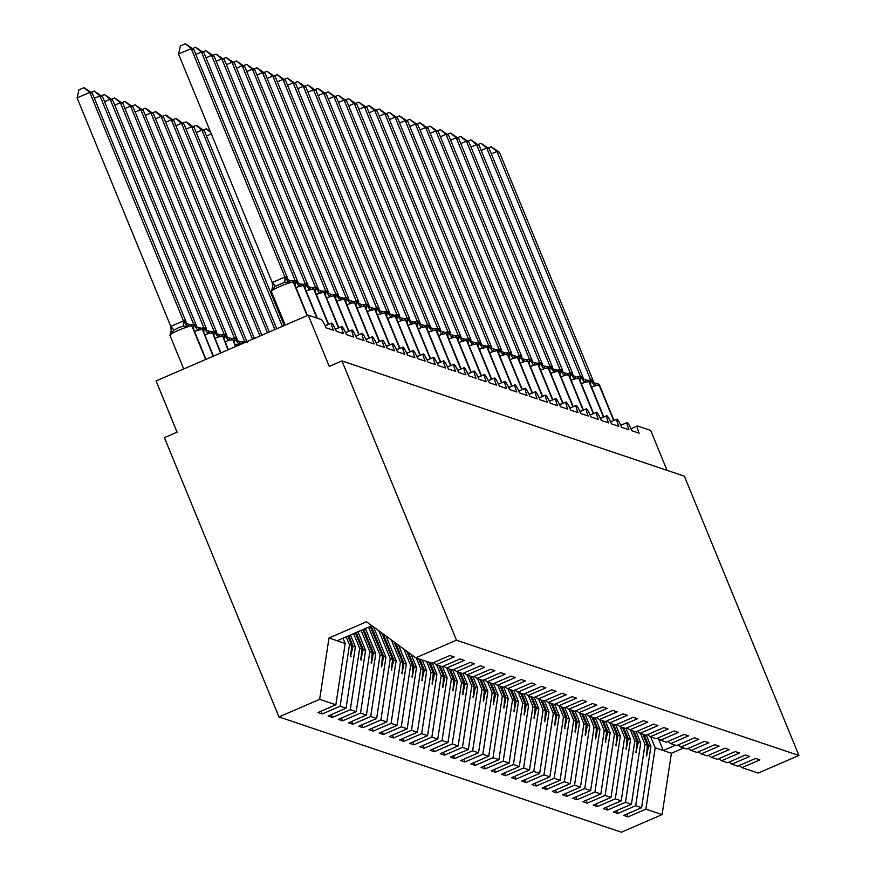 <?xml version="1.0" encoding="UTF-8"?>
<svg xmlns="http://www.w3.org/2000/svg" width="876" height="876" viewBox="0 0 876 876"><rect width="100%" height="100%" fill="white"/><g stroke="black" fill="none" stroke-linecap="round" stroke-linejoin="round"><path stroke-width="1.31" d="M343.031 638.199L345.177 643.455L335.858 704.797L319.652 699.344L278.951 716.929L164.403 437.65L177.083 432.175L156.07 380.929L308.232 315.152L329.256 366.398L341.936 360.923L456.473 640.203L415.772 657.799L431.977 663.252L449.859 655.522L454.14 656.967L436.259 664.698L442.172 666.68L460.042 658.96L464.324 660.394L446.442 668.125L443.617 666.056M278.951 716.929L621.38 832.2L662.081 814.603L645.875 809.15L628.004 816.881L626.855 814.089M308.232 315.152L321.382 319.587A8.377 1.205 -113.4 0 1 326.069 327.788L333.406 330.252A8.377 1.205 66.6 0 1 331.61 323.08A8.377 1.205 66.6 0 1 331.686 323.069A8.377 1.205 -113.4 0 1 336.253 331.216L343.589 333.679A8.377 1.205 66.6 0 1 341.804 326.507A8.377 1.205 66.6 0 1 341.87 326.496A8.377 1.205 -113.4 0 1 346.447 334.643L353.784 337.118A8.377 1.205 66.6 0 1 351.988 329.945A8.377 1.205 66.6 0 1 352.064 329.923A8.377 1.205 -113.4 0 1 356.641 338.07L363.978 340.545A8.377 1.205 66.6 0 1 362.182 333.373A8.377 1.205 66.6 0 1 362.259 333.351A8.377 1.205 -113.4 0 1 366.825 341.509L374.172 343.972A8.377 1.205 66.6 0 1 372.377 336.8A8.377 1.205 66.6 0 1 372.453 336.789A8.377 1.205 -113.4 0 1 377.019 344.936L384.356 347.411A8.377 1.205 66.6 0 1 382.56 340.227A8.377 1.205 66.6 0 1 382.637 340.216A8.377 1.205 -113.4 0 1 387.214 348.363L394.55 350.838A8.377 1.205 66.6 0 1 392.755 343.666A8.377 1.205 66.6 0 1 392.831 343.644A8.377 1.205 -113.4 0 1 397.408 351.802L404.745 354.265A8.377 1.205 66.6 0 1 402.949 347.093A8.377 1.205 66.6 0 1 403.026 347.082A8.377 1.205 -113.4 0 1 407.592 355.229L414.928 357.693A8.377 1.205 66.6 0 1 413.144 350.52A8.377 1.205 66.6 0 1 413.22 350.51A8.377 1.205 -113.4 0 1 417.786 358.656L425.123 361.131A8.377 1.205 66.6 0 1 423.327 353.959A8.377 1.205 66.6 0 1 423.404 353.937A8.377 1.205 -113.4 0 1 427.981 362.084L435.317 364.558A8.377 1.205 66.6 0 1 433.521 357.386A8.377 1.205 66.6 0 1 433.598 357.375A8.377 1.205 -113.4 0 1 438.175 365.522L445.512 367.986A8.377 1.205 66.6 0 1 443.716 360.813A8.377 1.205 66.6 0 1 443.793 360.803A8.377 1.205 -113.4 0 1 448.359 368.949L455.695 371.424A8.377 1.205 66.6 0 1 453.91 364.241A8.377 1.205 66.6 0 1 453.976 364.23A8.377 1.205 -113.4 0 1 458.553 372.377L465.89 374.851A8.377 1.205 66.6 0 1 464.094 367.679A8.377 1.205 66.6 0 1 464.17 367.657A8.377 1.205 -113.4 0 1 468.748 375.815L476.084 378.279A8.377 1.205 66.6 0 1 474.288 371.106A8.377 1.205 66.6 0 1 474.365 371.095A8.377 1.205 -113.4 0 1 478.931 379.242L486.279 381.717A8.377 1.205 66.6 0 1 484.483 374.534A8.377 1.205 66.6 0 1 484.559 374.523A8.377 1.205 -113.4 0 1 489.126 382.67L496.462 385.144A8.377 1.205 66.6 0 1 494.666 377.972A8.377 1.205 66.6 0 1 494.743 377.95A8.377 1.205 -113.4 0 1 499.32 386.108L506.656 388.572A8.377 1.205 66.6 0 1 504.861 381.399A8.377 1.205 66.6 0 1 504.937 381.389A8.377 1.205 -113.4 0 1 509.514 389.535L516.851 391.999A8.377 1.205 66.6 0 1 515.055 384.827A8.377 1.205 66.6 0 1 515.132 384.816A8.377 1.205 -113.4 0 1 519.698 392.963L527.034 395.437A8.377 1.205 66.6 0 1 525.25 388.254A8.377 1.205 66.6 0 1 525.326 388.243A8.377 1.205 -113.4 0 1 529.892 396.39L537.229 398.865A8.377 1.205 66.6 0 1 535.433 391.692A8.377 1.205 66.6 0 1 535.51 391.671A8.377 1.205 -113.4 0 1 540.087 399.828L547.423 402.292A8.377 1.205 66.6 0 1 545.628 395.12A8.377 1.205 66.6 0 1 545.704 395.109A8.377 1.205 -113.4 0 1 550.281 403.256L557.618 405.73A8.377 1.205 66.6 0 1 555.822 398.547A8.377 1.205 66.6 0 1 555.899 398.536A8.377 1.205 -113.4 0 1 560.465 406.683L567.801 409.158A8.377 1.205 66.6 0 1 566.016 401.985A8.377 1.205 66.6 0 1 566.082 401.964A8.377 1.205 -113.4 0 1 570.659 410.121L577.996 412.585A8.377 1.205 66.6 0 1 576.2 405.413A8.377 1.205 66.6 0 1 576.277 405.402A8.377 1.205 -113.4 0 1 580.854 413.549L588.19 416.012A8.377 1.205 66.6 0 1 586.394 408.84A8.377 1.205 66.6 0 1 586.471 408.829A8.377 1.205 -113.4 0 1 591.037 416.976L598.385 419.451A8.377 1.205 66.6 0 1 596.589 412.278A8.377 1.205 66.6 0 1 596.665 412.257A8.377 1.205 -113.4 0 1 601.232 420.403L608.568 422.878A8.377 1.205 66.6 0 1 606.772 415.706A8.377 1.205 66.6 0 1 606.849 415.684A8.377 1.205 -113.4 0 1 611.426 423.842L618.763 426.305A8.377 1.205 66.6 0 1 616.967 419.133A8.377 1.205 66.6 0 1 617.043 419.122A8.377 1.205 -113.4 0 1 621.621 427.269L628.957 429.744A8.377 1.205 66.6 0 1 627.161 422.56A8.377 1.205 66.6 0 1 627.238 422.55A8.377 1.205 -113.4 0 1 631.804 430.696L639.141 433.171A8.377 1.205 66.6 0 1 637.356 425.999L630.972 428.758M646.324 735.15L650.923 746.374L648.601 745.585L646.608 756.087L647.342 745.158L645.01 744.381L635.691 805.723L617.81 813.454L616.66 810.65M628.004 816.881L623.723 815.436L641.604 807.716L650.923 746.374M739.169 765.536L742.005 767.606L759.875 759.886L755.594 758.441L737.723 766.172L731.81 764.179L728.985 762.109M636.129 731.723L640.739 742.936L638.407 742.158L635.91 752.484L637.148 741.731L634.826 740.954L625.497 802.296L607.615 810.015L606.466 807.223M617.81 813.454L613.528 812.008L631.41 804.278L640.739 742.936M731.81 764.179L749.692 756.448L745.41 755.013L727.529 762.733L721.616 760.751L718.791 758.682M625.946 728.295L630.545 739.508L628.212 738.72L626.231 749.221L626.964 738.304L624.632 737.515L615.302 798.857L597.421 806.588L596.282 803.796M607.615 810.015L603.334 808.581L621.215 800.85L630.545 739.508M721.616 760.751L739.497 753.021L735.216 751.575L717.335 759.306L711.422 757.313L708.596 755.254M615.751 724.857L620.35 736.081L618.018 735.293L616.036 745.794L616.77 734.876L614.437 734.088L605.119 795.43L587.238 803.161L586.088 800.368M597.421 806.588L593.151 805.143L611.021 797.423L620.35 736.081M711.422 757.313L729.303 749.593L725.021 748.148L707.14 755.878L701.238 753.886L698.402 751.816M605.557 721.43L610.156 732.643L607.835 731.865L605.338 742.191L606.575 731.438L604.254 730.661L594.924 792.003L577.043 799.722L575.893 796.93M587.238 803.161L582.956 801.715L600.837 793.985L610.156 732.643M701.238 753.886L719.108 746.155L714.838 744.72L696.957 752.451L691.044 750.458L688.218 748.389M595.373 718.002L599.972 729.215L597.64 728.427L595.658 738.928L596.392 728.011L594.059 727.222L584.73 788.564L566.849 796.295L565.71 793.503M577.043 799.722L572.762 798.288L590.643 790.557L599.972 729.215M691.044 750.458L708.925 742.728L704.643 741.293L686.762 749.013L680.849 747.031L678.024 744.961M585.179 714.564L589.778 725.788L587.446 725L585.464 735.501L586.197 724.583L583.865 723.795L574.536 785.137L556.665 792.868L555.515 790.075M566.849 796.295L562.567 794.861L580.449 787.13L589.778 725.788M680.849 747.031L698.73 739.3L694.449 737.855L676.568 745.585L670.655 743.593L667.83 741.523M574.985 711.137L579.583 722.361L577.251 721.572L575.269 732.073L576.003 721.145L573.67 720.368L564.352 781.71L546.471 789.44L545.321 786.637M556.665 792.868L552.384 791.422L570.254 783.702L579.583 722.361M670.655 743.593L688.536 735.873L684.255 734.427L666.384 742.158L660.471 740.165L657.635 738.096M564.79 707.709L569.389 718.922L567.068 718.145L564.571 728.471L565.808 717.718L563.487 716.94L554.158 778.282L536.276 786.002L535.126 783.21M546.471 789.44L542.189 787.995L560.071 780.264L569.389 718.922M660.471 740.165L678.352 732.435L674.071 731L656.19 738.72L650.277 736.738L647.452 734.668M554.607 704.282L559.206 715.495L556.873 714.707L554.891 725.208L555.625 714.29L553.293 713.502L543.963 774.844L526.082 782.575L524.943 779.782M536.276 786.002L531.995 784.567L549.876 776.837L559.206 715.495M650.277 736.738L668.158 729.007L663.877 727.562L645.995 735.293L640.082 733.3L637.257 731.241M544.412 700.844L549.011 712.068L546.679 711.279L544.697 721.78L545.43 710.863L543.098 710.075L533.769 771.417L515.898 779.147L514.749 776.344M526.082 782.575L521.8 781.129L539.682 773.409L549.011 712.068M640.082 733.3L657.964 725.58L653.682 724.134L635.801 731.865L629.899 729.872L627.063 727.803M534.218 697.416L538.817 708.629L536.495 707.852L533.999 718.178L535.236 707.425L532.904 706.647L523.585 767.989L505.704 775.709L504.554 772.917M515.898 779.147L511.617 777.702L529.498 769.971L538.817 708.629M629.899 729.872L647.769 722.142L643.499 720.707L625.617 728.438L619.704 726.445L616.879 724.375M524.023 693.989L528.633 705.202L526.301 704.413L524.308 714.915L525.042 703.997L522.72 703.209L513.391 764.551L495.509 772.282L494.36 769.489M505.704 775.709L501.422 774.274L519.304 766.544L528.633 705.202M619.704 726.445L637.586 718.714L633.304 717.28L615.423 725L609.51 723.018L606.685 720.948M513.84 690.551L518.439 701.775L516.106 700.986L514.124 711.487L514.858 700.57L512.526 699.782L503.196 761.124L485.315 768.854L484.176 766.062M495.509 772.282L491.228 770.847L509.109 763.116L518.439 701.775M609.51 723.018L627.391 715.287L623.11 713.841L605.228 721.572L599.315 719.579L596.49 717.51M503.645 687.123L508.244 698.336L505.912 697.559L503.93 708.06L504.664 697.132L502.331 696.354L493.013 757.696L475.131 765.427L473.982 762.624M485.315 768.854L481.044 767.409L498.915 759.689L508.244 698.336M599.315 719.579L617.197 711.86L612.915 710.414L595.034 718.145L589.132 716.152L586.296 714.082M493.451 683.696L498.05 694.909L495.728 694.131L493.232 704.457L494.469 693.704L492.148 692.916L482.818 754.269L464.937 761.989L463.787 759.196M475.131 765.427L470.85 763.981L488.731 756.251L498.05 694.909M589.132 716.152L607.002 708.421L602.732 706.987L584.85 714.707L578.937 712.725L576.112 710.655M483.267 680.269L487.866 691.482L485.534 690.693L483.552 701.194L484.286 690.277L481.953 689.489L472.624 750.831L454.743 758.561L453.604 755.769M464.937 761.989L460.656 760.554L478.537 752.823L487.866 691.482M578.937 712.725L596.819 704.994L592.537 703.548L574.656 711.279L568.743 709.286L565.918 707.217M473.073 676.83L477.672 688.054L475.339 687.266L473.358 697.767L474.091 686.85L471.759 686.061L462.429 747.403L444.559 755.134L443.409 752.331M454.743 758.561L450.461 757.116L468.342 749.396L477.672 688.054M568.743 709.286L586.624 701.567L582.343 700.121L564.462 707.852L558.549 705.859L555.723 703.789M462.878 673.403L467.477 684.616L465.145 683.838L462.659 694.164L463.897 683.411L461.564 682.634L452.246 743.976L434.365 751.696L433.215 748.903M444.559 755.134L440.278 753.688L458.148 745.958L467.477 684.616M558.549 705.859L576.43 698.128L572.148 696.694L554.278 704.424L548.365 702.432L545.529 700.362M452.684 669.976L457.283 681.189L454.962 680.4L452.969 690.901L453.702 679.984L451.381 679.196L442.051 740.538L424.17 748.268L423.02 745.476M434.365 751.696L430.083 750.261L447.964 742.53L457.283 681.189M548.365 702.432L566.246 694.701L561.965 693.266L544.084 700.986L538.171 699.004L535.346 696.935M442.5 666.537L447.099 677.761L444.767 676.973L442.785 687.474L443.519 676.557L441.186 675.768L431.857 737.11L413.976 744.841L412.837 742.049M424.17 748.268L419.889 746.834L437.77 739.103L447.099 677.761M538.171 699.004L556.052 691.273L551.77 689.828L533.889 697.559L527.976 695.566L525.151 693.496M432.306 663.11L436.905 674.323L434.573 673.545L432.076 683.871L433.324 673.118L430.992 672.341L421.663 733.683L403.792 741.414L402.642 738.61M413.976 744.841L409.694 743.395L427.576 735.676L436.905 674.323M527.976 695.566L545.857 687.846L541.576 686.401L523.695 694.131L517.793 692.139L514.957 690.069M422.232 659.978L426.711 670.896L424.389 670.118L421.893 680.444L423.13 669.691L420.798 668.903L411.479 730.255L393.598 737.975L392.448 735.183M403.792 741.414L399.511 739.968L417.392 732.237L426.711 670.896M517.793 692.139L535.663 684.408L531.393 682.973L513.511 690.693L507.598 688.711L504.773 686.642M411.183 654.438L416.527 667.468L414.195 666.68L412.202 677.181L412.946 666.264L410.614 665.475L401.285 726.817L383.403 734.548L382.254 731.756M393.598 737.975L389.316 736.541L407.198 728.81L416.527 667.468M507.598 688.711L525.48 680.981L521.198 679.535L503.317 687.266L497.404 685.273L494.579 683.203M398.635 645.262L406.333 664.041L404 663.252L402.018 673.753L402.752 662.836L400.42 662.048L391.09 723.39L373.209 731.121L372.07 728.317M383.403 734.548L379.122 733.102L397.003 725.383L406.333 664.041M497.404 685.273L515.285 677.553L511.004 676.108L493.122 683.838L487.209 681.846L484.384 679.776M386.086 636.085L396.138 660.603L393.806 659.825L391.309 670.151L392.558 659.398L390.225 658.621L380.907 719.962L363.025 727.682L361.876 724.89M373.209 731.121L368.938 729.675L386.809 721.944L396.138 660.603M487.209 681.846L505.091 674.115L500.809 672.68L482.928 680.4L477.026 678.418L474.19 676.349M373.537 626.909L385.944 657.175L383.622 656.387L381.629 666.888L382.363 655.971L380.042 655.182L370.712 716.524L352.831 724.255L351.681 721.463M363.025 727.682L358.744 726.248L376.625 718.517L385.944 657.175M477.026 678.418L494.907 670.688L490.626 669.242L472.744 676.973L466.831 674.98L464.006 672.921M365.412 628.519L375.76 653.748L373.428 652.959L371.446 663.46L372.18 652.543L369.847 651.755L360.518 713.097L342.636 720.828L341.498 718.035M352.831 724.255L348.549 722.82L366.431 715.09L375.76 653.748M466.831 674.98L484.713 667.26L480.431 665.815L462.55 673.545L456.637 671.553L453.812 669.483M357.945 631.749L365.566 650.31L363.233 649.532L360.737 659.858L361.985 649.105L359.653 648.328L350.323 709.669L332.453 717.4L331.303 714.597M342.636 720.828L338.355 719.382L356.236 711.662L365.566 650.31M456.637 671.553L474.518 663.822L470.237 662.387L452.355 670.118L446.442 668.125M350.488 634.969L355.371 646.882L353.039 646.105L350.553 656.431L351.791 645.678L349.458 644.889L340.14 706.242L322.259 713.962L317.977 712.527L335.858 704.797M332.453 717.4L328.171 715.955L346.042 708.224L355.371 646.882M667.052 470.357L650.671 430.423L637.52 425.999A8.377 1.205 66.6 0 0 637.356 425.999M645.875 809.15L655.204 747.808L650.726 736.891M640.531 733.453L645.01 744.381M630.348 730.026L634.826 740.954M620.153 726.598L624.632 737.515M609.959 723.16L614.437 734.088M599.764 719.733L604.254 730.661M589.581 716.305L594.059 727.222M579.386 712.867L583.865 723.795M569.192 709.44L573.67 720.368M558.997 706.012L563.487 716.94M548.814 702.585L553.293 713.502M538.62 699.147L543.098 710.075M528.425 695.719L532.904 706.647M518.242 692.292L522.72 703.209M508.047 688.854L512.526 699.782M497.853 685.426L502.331 696.354M487.658 681.999L492.148 692.916M477.475 678.572L481.953 689.489M467.28 675.133L471.759 686.061M457.086 671.706L461.564 682.634M446.891 668.278L451.381 679.196M436.708 664.84L441.186 675.768M426.513 661.413L430.992 672.341M416.319 657.986L420.798 668.903M403.902 649.116L410.614 665.475M391.353 639.94L400.42 662.048M378.804 630.764L390.225 658.621M368.544 627.161L380.042 655.182M361.087 630.392L369.847 651.755M353.619 633.611L359.653 648.328M325.226 325.85L331.544 323.124M641.604 807.716L635.691 805.723M631.41 804.278L625.497 802.296M621.215 800.85L615.302 798.857M611.021 797.423L605.119 795.43M600.837 793.985L594.924 792.003M590.643 790.557L584.73 788.564M580.449 787.13L574.536 785.137M570.254 783.702L564.352 781.71M560.071 780.264L554.158 778.282M549.876 776.837L543.963 774.844M539.682 773.409L533.769 771.417M529.498 769.971L523.585 767.989M519.304 766.544L513.391 764.551M509.109 763.116L503.196 761.124M498.915 759.689L493.013 757.696M488.731 756.251L482.818 754.269M478.537 752.823L472.624 750.831M468.342 749.396L462.429 747.403M458.148 745.958L452.246 743.976M447.964 742.53L442.051 740.538M437.77 739.103L431.857 737.11M427.576 735.676L421.663 733.683M417.392 732.237L411.479 730.255M407.198 728.81L401.285 726.817M397.003 725.383L391.09 723.39M386.809 721.944L380.907 719.962M376.625 718.517L370.712 716.524M366.431 715.09L360.518 713.097M356.236 711.662L350.323 709.669M346.042 708.224L340.14 706.242M456.473 640.203L798.912 755.473L758.2 773.059L742.005 767.606M642.864 734.241L647.342 745.158M644.112 734.657L648.601 745.585M632.669 730.814L637.148 741.731M633.928 731.23L638.407 742.158M622.486 727.376L626.964 738.304M623.734 727.803L628.212 738.72M612.291 723.948L616.77 734.876M613.539 724.364L618.018 735.293M602.097 720.521L606.575 731.438M603.345 720.937L607.835 731.865M591.902 717.083L596.392 728.011M593.162 717.51L597.64 728.427M581.719 713.655L586.197 724.583M582.967 714.082L587.446 725M571.524 710.228L576.003 721.145M572.773 710.644L577.251 721.572M561.33 706.801L565.808 717.718M562.589 707.217L567.068 718.145M551.146 703.362L555.625 714.29M552.395 703.789L556.873 714.707M540.952 699.935L545.43 710.863M542.2 700.351L546.679 711.279M530.757 696.508L535.236 707.425M532.006 696.924L536.495 707.852M520.563 693.069L525.042 703.997M521.822 693.496L526.301 704.413M510.38 689.642L514.858 700.57M511.628 690.069L516.106 700.986M500.185 686.215L504.664 697.132M501.433 686.631L505.912 697.559M489.991 682.776L494.469 693.704M491.239 683.203L495.728 694.131M479.796 679.349L484.286 690.277M481.055 679.776L485.534 690.693M469.613 675.922L474.091 686.85M470.861 676.338L475.339 687.266M459.418 672.494L463.897 683.411M460.666 672.91L465.145 683.838M449.224 669.056L453.702 679.984M450.483 669.483L454.962 680.4M439.04 665.629L443.519 676.557M440.289 666.056L444.767 676.973M428.846 662.201L433.324 673.118M430.094 662.617L434.573 673.545M418.651 658.763L423.13 669.691M419.9 659.19L424.389 670.118M406.771 651.218L412.946 666.264M408.315 652.346L414.195 666.68M394.222 642.042L402.752 662.836M395.766 643.17L404 663.252M381.673 632.866L392.558 659.398M383.217 633.994L393.806 659.825M370.252 626.428L382.363 655.971M371.172 626.033L383.622 656.387M362.784 629.658L372.18 652.543M363.704 629.253L373.428 652.959M355.327 632.877L361.985 649.105M356.247 632.483L363.233 649.532M433.423 662.628L436.259 664.698M347.871 636.107L351.791 645.678M348.779 635.702L353.039 646.105M346.162 636.841L349.458 644.889M321.109 711.17L322.259 713.962M345.177 643.455L328.982 638.002L366.507 621.774L415.772 657.799M319.652 699.344L328.982 638.002M662.081 814.603L671.41 753.261L683.663 747.973M798.912 755.473L684.364 476.183L341.936 360.923M337.129 640.739L371.895 625.716M675.505 745.224L663.252 750.524L655.204 747.808M671.41 753.261L663.252 750.524L658.391 738.643M341.804 326.507L335.42 329.267L341.739 326.551M345.615 332.716L351.933 329.989M355.809 336.143L362.116 333.417M372.377 336.8L365.993 339.56L372.311 336.844M382.56 340.227L376.176 342.987L382.505 340.282M386.382 346.436L392.689 343.71M402.949 347.093L396.565 349.852L402.883 347.137M413.144 350.52L406.76 353.28L413.078 350.564M416.954 356.729L423.272 354.003M433.521 357.386L427.138 360.145L433.456 357.43M443.716 360.813L437.332 363.573L443.65 360.857M447.526 367.022L453.845 364.296M464.094 367.679L457.71 370.438L464.039 367.723M474.288 371.106L467.904 373.866L474.223 371.15M478.099 377.315L484.417 374.578M488.293 380.742L494.611 378.016M504.861 381.399L498.477 384.159L504.795 381.443M508.682 387.608L514.989 384.871M525.25 388.254L518.866 391.014L525.184 388.309M535.433 391.692L529.049 394.452L535.378 391.736M545.628 395.12L539.244 397.879L545.562 395.164M555.822 398.547L549.438 401.307L555.756 398.591M566.016 401.985L559.633 404.745L565.951 402.029M576.2 405.413L569.816 408.172L576.134 405.457M586.394 408.84L580.011 411.6L586.329 408.884M590.205 415.049L596.523 412.322M606.772 415.706L600.388 418.465L606.718 415.75M616.967 419.133L610.583 421.893L616.901 419.177M620.788 425.342L627.096 422.604M350.641 655.587L351.057 656.595M360.835 659.026L361.251 660.022M371.03 662.453L371.446 663.46M381.224 665.88L381.629 666.888M391.408 669.308L391.824 670.315M401.602 672.746L402.018 673.753M411.797 676.173L412.202 677.181M421.98 679.601L422.396 680.608M432.175 683.039L432.591 684.036M442.369 686.466L442.785 687.474M452.563 689.894L452.969 690.901M462.747 693.321L463.163 694.329M472.941 696.759L473.358 697.767M483.136 700.187L483.552 701.194M493.33 703.614L493.735 704.622M503.514 707.052L503.93 708.06M513.708 710.48L514.124 711.487M523.903 713.907L524.308 714.915M534.086 717.335L534.502 718.342M544.281 720.773L544.697 721.78M554.475 724.2L554.891 725.208M564.67 727.627L565.075 728.635M574.853 731.066L575.269 732.073M585.048 734.493L585.464 735.501M595.242 737.92L595.658 738.928M605.436 741.348L605.842 742.355M615.62 744.786L616.036 745.794M625.814 748.213L626.231 749.221M636.009 751.641L636.414 752.648M646.192 755.079L646.608 756.087M192.457 326.66A12.001 1.533 157.7 0 0 192.49 326.409A12.001 1.533 157.7 0 0 192.282 326.255L191.975 326.146A2.792 2.737 -71.4 0 0 189.61 324.459L187.3 326.43L183.237 326.08L178.233 327.832L173.722 330.197L171.455 333.285L170.645 332.661M77.088 97.882L78.928 89.834L83.997 87.644L89.768 92.407L183.577 321.131L184.387 320.747L186.128 321.985L92.319 93.261L89.768 92.407L77.088 97.882L170.798 326.376L183.489 320.901M171.455 333.285L170.798 326.376M189.61 324.459L190.639 324.7A2.792 2.737 108.6 0 1 192.282 326.255L205.882 359.401M183.577 321.131L187.3 326.43M83.997 87.644L92.319 93.261M178.54 54.038L180.379 45.99L185.438 43.8L191.22 48.563L193.76 49.417L287.569 278.141L284.93 277.057L191.22 48.563L178.54 54.038L272.25 282.532L284.93 277.057M291.051 280.616A2.792 2.737 108.6 0 1 291.774 280.758L290.799 280.572L288.751 282.587L284.689 282.236L275.173 286.353L272.896 289.441L272.25 282.532M272.896 289.441L272.097 288.806M288.751 282.587L285.029 277.287M185.438 43.8L193.76 49.417M192.567 48.552L195.633 47.227L201.403 51.991L203.955 52.845L297.763 281.568L296.022 280.331L295.212 280.714L201.403 51.991L195.808 54.411M292.376 280.977L295.124 280.484M295.212 280.714L298.935 286.025L300.994 283.999L301.968 284.185A2.792 2.737 108.6 0 1 303.611 285.74A12.001 1.533 157.7 0 0 295.978 287.558M195.633 47.227L203.955 52.845M202.761 51.98L205.827 50.666L211.598 55.418L214.149 56.283L307.958 285.007L306.523 283.868L305.406 284.142L211.598 55.418L206.002 57.838M302.57 284.404L305.308 283.912M305.406 284.142L309.129 289.452L311.188 287.427L312.163 287.613A2.792 2.737 108.6 0 1 313.805 289.168A12.001 1.533 157.7 0 0 306.173 290.985M205.827 50.666L214.149 56.283M212.956 55.418L216.022 54.093L221.792 58.845L224.344 59.71L318.152 288.434L316.718 287.295L315.601 287.58L221.792 58.845L216.197 61.265M312.765 287.832L315.502 287.35M315.601 287.58L319.324 292.88L321.372 290.865L322.357 291.051A2.792 2.737 108.6 0 1 324 292.595A12.001 1.533 157.7 0 0 316.356 294.413M216.022 54.093L224.344 59.71M223.15 58.845L226.205 57.52L231.987 62.284L234.527 63.138L328.248 291.631L326.606 290.624L325.784 291.007L231.987 62.284L226.391 64.704M322.948 291.27L325.697 290.777M325.784 291.007L329.518 296.307L331.566 294.292L332.541 294.478A2.792 2.737 108.6 0 1 334.194 296.022A12.001 1.533 157.7 0 0 326.551 297.851M226.205 57.52L234.527 63.138M91.126 92.396L94.192 91.071L99.963 95.834L193.771 324.558L194.888 324.284L196.323 325.423L102.514 96.688L99.963 95.834L94.367 98.254M190.935 324.821L193.673 324.328M199.794 327.898L200.527 328.029A2.792 2.737 -71.4 0 0 199.794 327.898L197.494 329.869L193.771 324.558M94.192 91.071L102.514 96.688M101.32 95.834L104.375 94.509L110.157 99.262L203.966 327.985L204.776 327.613L206.418 328.62L112.697 100.127L110.157 99.262L104.562 101.682M201.13 328.248L203.867 327.755M209.988 331.325L210.711 331.457A2.792 2.737 -71.4 0 0 209.988 331.325L207.689 333.296L203.966 327.985M104.375 94.509L112.697 100.127M111.504 99.262L114.57 97.937L120.341 102.7L214.149 331.424L214.959 331.04L216.701 332.278L122.892 103.554L120.341 102.7L114.745 105.109M211.313 331.675L214.062 331.194M220.183 334.752L220.905 334.895A2.792 2.737 -71.4 0 0 220.183 334.752L217.872 336.723L214.149 331.424M114.57 97.937L122.892 103.554M121.698 102.689L124.764 101.364L130.535 106.127L224.344 334.851L225.154 334.468L226.895 335.705L133.086 106.981L130.535 106.127L124.939 108.547M221.508 335.114L224.245 334.621M230.377 338.18L231.1 338.322A2.792 2.737 -71.4 0 0 230.377 338.18L228.067 340.162L224.344 334.851M124.764 101.364L133.086 106.981M233.334 62.273L236.4 60.948L242.17 65.711L244.722 66.565L338.53 295.3L337.096 294.161L335.979 294.435L242.17 65.711L236.575 68.131M333.143 294.697L335.891 294.205M335.979 294.435L339.702 299.745L341.76 297.72L342.735 297.906A2.792 2.737 108.6 0 1 344.377 299.461A12.001 1.533 157.7 0 0 336.745 301.278M236.4 60.948L244.722 66.565M131.893 106.116L134.959 104.802L140.729 109.555L234.538 338.278L235.655 338.005L237.089 339.143L143.281 110.409L140.729 109.555L135.134 111.975M231.702 338.541L234.439 338.048M240.561 341.618L241.294 341.75A2.792 2.737 -71.4 0 0 240.561 341.618L238.261 343.589L234.538 338.278M134.959 104.802L143.281 110.409M243.528 65.711L246.594 64.386L252.365 69.138L254.916 70.003L348.725 298.727L347.29 297.588L346.173 297.873L252.365 69.138L246.769 71.558M343.337 298.125L346.075 297.632M346.173 297.873L349.896 303.173L351.944 301.158L352.929 301.333A2.792 2.737 108.6 0 1 354.572 302.888A12.001 1.533 157.7 0 0 346.94 304.706M246.594 64.386L254.916 70.003M142.087 109.555L145.142 108.23L146.161 108.569L153.464 113.847L150.924 112.982L244.722 341.717L245.838 341.432L247.273 342.571M145.142 108.23L150.924 112.982L145.328 115.402M241.886 341.969L244.634 341.487M153.464 113.847L246.901 341.662M253.722 69.138L256.788 67.813L262.559 72.577L265.11 73.431L358.821 301.924L357.178 300.917L356.368 301.3L262.559 72.577L256.964 74.997M353.532 301.552L356.269 301.07M356.368 301.3L360.091 306.6L362.138 304.585L363.124 304.771A2.792 2.737 108.6 0 1 364.766 306.315A12.001 1.533 157.7 0 0 357.123 308.133M256.788 67.813L265.11 73.431M152.271 112.982L155.337 111.657L156.355 111.997L163.659 117.274L161.107 116.42L252.496 339.242M155.337 111.657L161.107 116.42L155.512 118.84M163.659 117.274L254.369 338.443M263.906 72.566L266.972 71.241L272.754 76.004L275.294 76.858L369.103 305.582L367.362 304.344L366.551 304.728L272.754 76.004L267.147 78.424M363.715 304.99L366.464 304.498M366.551 304.728L370.274 310.038L372.333 308.013L373.307 308.199A2.792 2.737 108.6 0 1 374.961 309.754A12.001 1.533 157.7 0 0 367.318 311.571M266.972 71.241L275.294 76.858M162.465 116.409L165.531 115.084L166.549 115.435L173.853 120.702L171.302 119.848L259.964 336.023M165.531 115.084L171.302 119.848L165.706 122.268M173.853 120.702L261.825 335.212M274.1 76.004L277.166 74.679L282.937 79.431L285.488 80.296L379.297 309.02L377.863 307.881L376.746 308.155L282.937 79.431L277.342 81.851M373.91 308.418L376.658 307.925M376.746 308.155L380.469 313.466L382.527 311.44M277.166 74.679L285.488 80.296M172.66 119.848L175.726 118.523L176.733 118.862L184.048 124.14L181.496 123.275L267.421 332.792M175.726 118.523L181.496 123.275L175.901 125.695M184.048 124.14L269.293 331.993M284.295 79.431L287.361 78.106L293.131 82.87L295.683 83.724L389.491 312.447L388.057 311.308L386.94 311.593L293.131 82.87L287.536 85.279M384.104 311.845L386.842 311.363M386.94 311.593L390.663 316.893L392.711 314.878L393.696 315.064A2.792 2.737 108.6 0 1 395.339 316.608A12.001 1.533 157.7 0 0 387.707 318.426M287.361 78.106L295.683 83.724M182.843 123.275L185.909 121.95L186.927 122.29L194.231 127.567L191.691 126.713L274.889 329.573M185.909 121.95L191.691 126.713L186.084 129.133M194.231 127.567L276.75 328.763M294.489 82.859L297.544 81.534L303.326 86.297L305.866 87.151L399.587 315.645L397.945 314.637L397.135 315.021L303.326 86.297L297.73 88.717M394.299 315.283L397.036 314.791M397.135 315.021L400.858 320.32L402.905 318.306L403.88 318.492A2.792 2.737 108.6 0 1 405.533 320.036A12.001 1.533 157.7 0 0 397.89 321.864M297.544 81.534L305.866 87.151M193.038 126.702L196.104 125.377L197.122 125.728L204.426 130.995L201.874 130.141L282.346 326.343M196.104 125.377L201.874 130.141L196.279 132.561M204.426 130.995L284.218 325.543M304.673 86.286L307.739 84.961L313.509 89.724L316.061 90.578L409.869 319.313L408.435 318.174L407.318 318.448L313.509 89.724L307.914 92.144M404.482 318.711L407.23 318.218M407.318 318.448L411.041 323.759L413.1 321.733M307.739 84.961L316.061 90.578M211.291 133.908L206.473 135.988M203.232 130.141L206.298 128.816L210.196 131.236M206.298 128.816L210.689 132.429M314.867 89.724L317.933 88.399L323.704 93.152L326.255 94.017L420.064 322.74L418.629 321.601L417.513 321.886L323.704 93.152L318.108 95.572M414.676 322.138L417.414 321.656M417.513 321.886L421.236 327.186L423.283 325.171L424.269 325.346A2.792 2.737 108.6 0 1 425.911 326.901A12.001 1.533 157.7 0 0 418.279 328.719M317.933 88.399L326.255 94.017M325.062 93.152L328.128 91.827L333.898 96.59L336.45 97.444L430.258 326.168L428.517 324.93L427.707 325.314L333.898 96.59L328.303 99.01M424.871 325.565L427.608 325.084M427.707 325.314L431.43 330.613L433.478 328.599L434.463 328.785A2.792 2.737 108.6 0 1 436.106 330.329A12.001 1.533 157.7 0 0 428.463 332.146M328.128 91.827L336.45 97.444M335.256 96.579L338.311 95.254L344.093 100.017L346.633 100.871L440.354 329.365L438.712 328.358L437.89 328.741L344.093 100.017L338.497 102.437M435.054 329.004L437.803 328.511M437.89 328.741L441.624 334.052L443.672 332.026L444.647 332.212A2.792 2.737 108.6 0 1 446.3 333.767A12.001 1.533 157.7 0 0 438.657 335.585M338.311 95.254L346.633 100.871M345.44 100.017L348.506 98.692L354.276 103.445L356.828 104.31L450.636 333.033L449.202 331.894L448.085 332.168L354.276 103.445L348.681 105.865M445.249 332.431L447.997 331.938M448.085 332.168L451.808 337.479L453.867 335.464L454.841 335.639A2.792 2.737 108.6 0 1 456.484 337.194A12.001 1.533 157.7 0 0 448.851 339.012M348.506 98.692L356.828 104.31M355.634 103.445L358.7 102.12L364.471 106.883L367.022 107.737L460.831 336.461L459.396 335.322L458.279 335.607L364.471 106.883L358.875 109.292M455.443 335.858L458.181 335.377M458.279 335.607L462.002 340.906L464.05 338.892L465.036 339.078A2.792 2.737 108.6 0 1 466.678 340.622A12.001 1.533 157.7 0 0 459.046 342.439M358.7 102.12L367.022 107.737M365.829 106.872L368.895 105.547L374.665 110.31L377.217 111.164L470.927 339.658L469.284 338.651L468.474 339.034L374.665 110.31L369.07 112.73M465.638 339.297L468.375 338.804M468.474 339.034L472.197 344.345L474.245 342.319L475.23 342.505A2.792 2.737 108.6 0 1 476.873 344.049A12.001 1.533 157.7 0 0 469.229 345.878M368.895 105.547L377.217 111.164M376.012 110.299L379.078 108.985L384.86 113.738L387.4 114.592L481.209 343.326L479.774 342.188L478.657 342.461L384.86 113.738L379.253 116.158M475.821 342.724L478.57 342.231M478.657 342.461L482.38 347.772L484.439 345.746L485.413 345.932A2.792 2.737 108.6 0 1 487.067 347.487A12.001 1.533 157.7 0 0 479.424 349.305M379.078 108.985L387.4 114.592M386.207 113.738L389.272 112.413L395.043 117.165L397.595 118.03L491.403 346.754L489.969 345.615L488.852 345.9L395.043 117.165L389.448 119.585M486.016 346.151L488.764 345.67M488.852 345.9L492.575 351.199L494.633 349.185L495.608 349.371A2.792 2.737 108.6 0 1 497.25 350.915A12.001 1.533 157.7 0 0 489.618 352.732M389.272 112.413L397.595 118.03M396.401 117.165L399.467 115.84L405.238 120.603L407.789 121.457L501.598 350.181L499.857 348.944L499.046 349.327L405.238 120.603L399.642 123.023M496.21 349.579L498.948 349.097M499.046 349.327L502.769 354.627L504.817 352.612L505.802 352.798A2.792 2.737 108.6 0 1 507.445 354.342A12.001 1.533 157.7 0 0 499.813 356.171M399.467 115.84L407.789 121.457M406.595 120.592L409.65 119.267L415.432 124.031L417.972 124.885L511.693 353.378L510.051 352.382L509.241 352.754L415.432 124.031L409.837 126.451M506.405 353.017L509.142 352.524M509.241 352.754L512.964 358.065L515.011 356.039L515.986 356.225A2.792 2.737 108.6 0 1 517.639 357.78A12.001 1.533 157.7 0 0 509.996 359.598M409.65 119.267L417.972 124.885M416.779 124.031L419.845 122.706L425.616 127.458L428.167 128.323L521.976 357.047L520.541 355.908L519.424 356.182L425.616 127.458L420.02 129.878M516.588 356.444L519.337 355.952M519.424 356.182L523.147 361.492L525.206 359.478L526.18 359.653A2.792 2.737 108.6 0 1 527.823 361.208A12.001 1.533 157.7 0 0 520.191 363.025M419.845 122.706L428.167 128.323M426.973 127.458L430.039 126.133L435.81 130.896L438.361 131.75L532.17 360.474L530.429 359.237L529.619 359.62L435.81 130.896L430.215 133.305M526.783 359.872L529.52 359.39M529.619 359.62L533.342 364.92L535.389 362.905L536.375 363.091A2.792 2.737 108.6 0 1 538.017 364.635A12.001 1.533 157.7 0 0 530.385 366.453M430.039 126.133L438.361 131.75M437.168 130.885L440.234 129.56L446.004 134.324L448.556 135.178L542.364 363.901L540.623 362.664L539.813 363.047L446.004 134.324L440.409 136.744M536.977 363.31L539.715 362.817M539.813 363.047L543.536 368.358L545.584 366.332L546.569 366.518A2.792 2.737 108.6 0 1 548.212 368.073A12.001 1.533 157.7 0 0 540.569 369.891M440.234 129.56L448.556 135.178M447.362 134.313L450.417 132.999L456.199 137.751L458.739 138.605L552.46 367.11L550.818 366.102L549.997 366.475L456.199 137.751L450.603 140.171M547.161 366.737L549.909 366.245M549.997 366.475L553.731 371.785L555.778 369.76L556.753 369.946A2.792 2.737 108.6 0 1 558.406 371.501A12.001 1.533 157.7 0 0 550.763 373.318M450.417 132.999L458.739 138.605M457.546 137.751L460.612 136.426L466.382 141.178L468.934 142.043L562.742 370.767L561.308 369.628L560.191 369.913L466.382 141.178L460.787 143.598M557.355 370.165L560.103 369.683M560.191 369.913L563.914 375.213L565.973 373.198L566.947 373.384A2.792 2.737 108.6 0 1 568.59 374.928A12.001 1.533 157.7 0 0 560.958 376.746M460.612 136.426L468.934 142.043M467.74 141.178L470.806 139.853L476.577 144.617L479.128 145.471L572.937 374.194L571.196 372.957L570.385 373.34L476.577 144.617L470.981 147.037M567.549 373.592L570.287 373.11M570.385 373.34L574.108 378.64L576.156 376.625L577.142 376.811A2.792 2.737 108.6 0 1 578.784 378.355A12.001 1.533 157.7 0 0 571.152 380.184M470.806 139.853L479.128 145.471M477.935 144.606L480.99 143.281L486.771 148.044L489.323 148.898L583.033 377.392L581.39 376.395L580.58 376.768L486.771 148.044L481.176 150.464M577.744 377.03L580.481 376.538M580.58 376.768L584.303 382.078L586.351 380.053L587.336 380.239A2.792 2.737 108.6 0 1 588.979 381.794A12.001 1.533 157.7 0 0 581.335 383.611M480.99 143.281L489.323 148.898M488.118 148.044L491.184 146.719L496.966 151.471L499.506 152.336L593.315 381.06L591.88 379.921L590.763 380.195L496.966 151.471L491.359 153.891M587.927 380.458L590.676 379.965M590.763 380.195L594.486 385.506L596.545 383.491L597.52 383.666A2.792 2.737 108.6 0 1 599.173 385.221A12.001 1.533 157.7 0 0 591.53 387.039M491.184 146.719L499.506 152.336M205.652 359.488L191.975 326.146A12.001 1.533 157.7 0 0 178.879 330.121A12.001 1.533 157.7 0 0 169.966 335.42L171.4 329.529M190.486 324.657A2.792 2.737 108.6 0 1 190.639 324.7L192.49 326.409L205.991 359.346M170.897 326.299A6.143 0.613 -130.9 0 1 173.722 330.197M183.369 320.912A6.143 1.084 -95.7 0 1 183.237 326.08M184.387 320.747A6.143 6.022 -71.4 0 0 188.011 324.164L188.011 324.164A6.143 6.022 -71.4 0 0 189.128 324.416M184.694 320.857A6.143 6.022 -71.4 0 0 188.154 324.208M293.898 282.817A12.001 1.533 157.7 0 0 293.931 282.565A12.001 1.533 157.7 0 0 293.734 282.411A2.792 2.737 -71.4 0 0 291.927 280.813M307.323 315.557L293.427 282.302A12.001 1.533 157.7 0 0 280.331 286.277A12.001 1.533 157.7 0 0 271.407 291.577L285.171 325.127M307.443 315.502L293.931 282.565L291.774 280.758A2.792 2.737 108.6 0 1 293.427 282.302L307.104 315.645M289.606 280.364A6.143 6.022 108.6 0 1 286.145 277.013M290.569 280.572A6.143 6.022 108.6 0 1 289.452 280.32L289.452 280.32A6.143 6.022 108.6 0 1 285.839 276.904M284.689 282.236A6.143 1.084 84.3 0 0 284.81 277.068M275.173 286.353A6.143 0.613 49.1 0 0 272.337 282.455M304.092 286.255A12.001 1.533 157.7 0 0 304.125 285.992A12.001 1.533 157.7 0 0 303.917 285.839A2.792 2.737 -71.4 0 0 302.121 284.24M317.178 318.163L303.611 285.74L316.871 318.065M301.245 284.043A2.792 2.737 108.6 0 1 301.968 284.185L304.125 285.992L317.342 318.218M299.789 283.791A6.143 6.022 108.6 0 1 296.329 280.44M300.764 283.999A6.143 6.022 108.6 0 1 299.647 283.747L299.647 283.747A6.143 6.022 108.6 0 1 296.022 280.331M294.993 285.138A6.143 1.084 84.3 0 0 295.004 280.495M314.287 289.682A12.001 1.533 157.7 0 0 314.32 289.43A12.001 1.533 157.7 0 0 314.112 289.266A2.792 2.737 -71.4 0 0 312.316 287.667M325.084 325.522A12.001 1.533 -22.3 0 1 326.934 325.095M328.522 324.416L313.805 289.168L328.303 324.503M311.44 287.481A2.792 2.737 108.6 0 1 312.163 287.613L314.32 289.43L328.642 324.361M309.984 287.219A6.143 6.022 108.6 0 1 306.523 283.868M310.947 287.438A6.143 6.022 108.6 0 1 309.841 287.175L309.841 287.175A6.143 6.022 108.6 0 1 306.217 283.769M305.176 288.565A6.143 1.084 84.3 0 0 305.198 283.923M324.47 293.11A12.001 1.533 157.7 0 0 324.503 292.858A12.001 1.533 157.7 0 0 324.306 292.704A2.792 2.737 -71.4 0 0 322.499 291.106M335.267 328.949A12.001 1.533 -22.3 0 1 337.129 328.533M338.716 327.843L324 292.595L338.497 327.942M321.623 290.909A2.792 2.737 108.6 0 1 322.357 291.051L324.503 292.858L338.837 327.788M320.178 290.657A6.143 6.022 108.6 0 1 316.718 287.295M321.142 290.865A6.143 6.022 108.6 0 1 320.025 290.602L320.025 290.602A6.143 6.022 108.6 0 1 316.411 287.197M315.371 292.004A6.143 1.084 84.3 0 0 315.393 287.361M334.665 296.537A12.001 1.533 157.7 0 0 334.698 296.285A12.001 1.533 157.7 0 0 334.501 296.132A2.792 2.737 -71.4 0 0 332.694 294.533M345.462 332.387A12.001 1.533 -22.3 0 1 347.323 331.96M348.911 331.27L334.194 296.022L348.681 331.369M331.818 294.336A2.792 2.737 108.6 0 1 332.541 294.478L334.698 296.285L349.031 331.227M330.361 294.084A6.143 6.022 108.6 0 1 326.901 290.733M331.336 294.292A6.143 6.022 108.6 0 1 330.219 294.04L330.219 294.04A6.143 6.022 108.6 0 1 326.606 290.624M325.565 295.431A6.143 1.084 84.3 0 0 325.576 290.788M202.641 330.099A12.001 1.533 157.7 0 0 202.674 329.836A12.001 1.533 157.7 0 0 202.476 329.683L213.339 356.171M200.681 328.084A2.792 2.737 108.6 0 1 202.476 329.683L213.12 356.269M213.459 356.116L202.674 329.836L200.527 328.029A2.792 2.737 -71.4 0 1 202.17 329.584A12.001 1.533 157.7 0 0 194.538 331.402M193.563 324.339A6.143 1.084 -95.7 0 1 193.541 328.982M194.581 324.186A6.143 6.022 -71.4 0 0 198.195 327.591A6.143 6.022 -71.4 0 0 198.206 327.591A6.143 6.022 -71.4 0 0 199.312 327.854M194.888 324.284A6.143 6.022 -71.4 0 0 198.348 327.635M212.835 333.526A12.001 1.533 157.7 0 0 212.868 333.274A12.001 1.533 157.7 0 0 212.671 333.11L220.796 352.951M210.864 331.522A2.792 2.737 108.6 0 1 212.671 333.11L220.577 353.039M220.916 352.897L212.868 333.274L210.711 331.457A2.792 2.737 -71.4 0 1 212.364 333.011A12.001 1.533 157.7 0 0 204.721 334.829M203.747 327.766A6.143 1.084 -95.7 0 1 203.736 332.42M204.776 327.613A6.143 6.022 -71.4 0 0 208.389 331.019L208.389 331.019A6.143 6.022 -71.4 0 0 209.506 331.281M205.083 327.712A6.143 6.022 -71.4 0 0 208.543 331.073M223.03 336.953A12.001 1.533 157.7 0 0 223.062 336.702A12.001 1.533 157.7 0 0 222.854 336.548L228.264 349.721M221.059 334.95A2.792 2.737 108.6 0 1 222.854 336.548L228.034 349.82M228.384 349.666L223.062 336.702L220.905 334.895A2.792 2.737 -71.4 0 1 222.548 336.439A12.001 1.533 157.7 0 0 214.916 338.256M213.941 331.205A6.143 1.084 -95.7 0 1 213.93 335.847M214.959 331.04A6.143 6.022 -71.4 0 0 218.584 334.457L218.584 334.457A6.143 6.022 -71.4 0 0 219.701 334.709M215.266 331.15A6.143 6.022 -71.4 0 0 218.726 334.501M233.224 340.392A12.001 1.533 157.7 0 0 233.257 340.129A12.001 1.533 157.7 0 0 233.049 339.976L235.721 346.502M231.253 338.377A2.792 2.737 108.6 0 1 233.049 339.976L235.502 346.589M235.841 346.447L233.257 340.129L231.1 338.322A2.792 2.737 -71.4 0 1 232.742 339.877A12.001 1.533 157.7 0 0 225.11 341.695M224.136 334.632A6.143 1.084 -95.7 0 1 224.114 339.275M225.154 334.468A6.143 6.022 -71.4 0 0 228.778 337.884L228.778 337.884A6.143 6.022 -71.4 0 0 229.884 338.136M225.46 334.577A6.143 6.022 -71.4 0 0 228.921 337.928M344.859 299.975A12.001 1.533 157.7 0 0 344.892 299.723A12.001 1.533 157.7 0 0 344.684 299.559A2.792 2.737 -71.4 0 0 342.888 297.96M355.656 335.815A12.001 1.533 -22.3 0 1 357.507 335.388M359.105 334.698L344.377 299.461L358.875 334.796M342.012 297.774A2.792 2.737 108.6 0 1 342.735 297.906L344.892 299.723L359.215 334.654M340.556 297.511A6.143 6.022 108.6 0 1 337.096 294.161M341.53 297.73A6.143 6.022 108.6 0 1 340.414 297.468L340.414 297.468A6.143 6.022 108.6 0 1 336.789 294.062M335.749 298.858A6.143 1.084 84.3 0 0 335.771 294.216M241.437 341.804A2.792 2.737 108.6 0 1 241.601 341.859L241.294 341.75A2.792 2.737 -71.4 0 1 242.937 343.304A12.001 1.533 157.7 0 0 235.294 345.122M243.44 343.567L241.601 341.859A2.792 2.737 108.6 0 1 243.178 343.272M234.33 338.059A6.143 1.084 -95.7 0 1 234.308 342.702M235.348 337.906A6.143 6.022 -71.4 0 0 238.962 341.311L238.962 341.311A6.143 6.022 -71.4 0 0 240.079 341.574M235.655 338.005A6.143 6.022 -71.4 0 0 239.115 341.355M355.043 303.403A12.001 1.533 157.7 0 0 355.087 303.151A12.001 1.533 157.7 0 0 354.879 302.986A2.792 2.737 -71.4 0 0 353.083 301.399M365.85 339.242A12.001 1.533 -22.3 0 1 367.701 338.826M369.289 338.136L354.572 302.888L369.07 338.235M352.196 301.202A2.792 2.737 108.6 0 1 352.929 301.333L355.087 303.151L369.409 338.081M350.75 300.95A6.143 6.022 108.6 0 1 347.29 297.588M351.714 301.158A6.143 6.022 108.6 0 1 350.608 300.895A6.143 6.022 108.6 0 1 350.597 300.895A6.143 6.022 108.6 0 1 346.984 297.49M345.943 302.297A6.143 1.084 84.3 0 0 345.965 297.643M244.513 341.498A6.143 1.084 -95.7 0 1 244.601 342.658M245.543 341.333A6.143 6.022 -71.4 0 0 245.915 342.089M245.838 341.432A6.143 6.022 -71.4 0 0 246.112 342.001M365.237 306.83A12.001 1.533 157.7 0 0 365.27 306.578A12.001 1.533 157.7 0 0 365.073 306.425A2.792 2.737 -71.4 0 0 363.266 304.826M376.034 342.68A12.001 1.533 -22.3 0 1 377.895 342.253M379.483 341.563L364.766 306.315L379.264 341.662M362.39 304.629A2.792 2.737 108.6 0 1 363.124 304.771L365.27 306.578L379.604 341.509M360.945 304.377A6.143 6.022 108.6 0 1 357.485 301.026M361.908 304.585A6.143 6.022 108.6 0 1 360.792 304.333L360.792 304.333A6.143 6.022 108.6 0 1 357.178 300.917M356.138 305.724A6.143 1.084 84.3 0 0 356.16 301.081M375.432 310.268A12.001 1.533 157.7 0 0 375.465 310.005A12.001 1.533 157.7 0 0 375.256 309.852A2.792 2.737 -71.4 0 0 373.461 308.253M386.228 346.108A12.001 1.533 -22.3 0 1 388.079 345.681M389.678 344.991L374.961 309.754L389.448 345.089M372.585 308.056A2.792 2.737 108.6 0 1 373.307 308.199L375.465 310.005L389.787 344.947M371.128 307.805A6.143 6.022 108.6 0 1 367.668 304.454M372.103 308.024A6.143 6.022 108.6 0 1 370.986 307.761L370.986 307.761A6.143 6.022 108.6 0 1 367.362 304.344M366.332 309.151A6.143 1.084 84.3 0 0 366.343 304.509M385.626 313.696A12.001 1.533 157.7 0 0 385.659 313.444A12.001 1.533 157.7 0 0 385.451 313.28A2.792 2.737 -71.4 0 0 383.655 311.681M399.861 348.429L385.144 313.181A12.001 1.533 157.7 0 0 377.512 314.999M396.423 349.535A12.001 1.533 -22.3 0 1 398.273 349.108M382.779 311.495A2.792 2.737 108.6 0 1 385.144 313.181L399.642 348.517M381.323 311.232A6.143 6.022 108.6 0 1 377.863 307.881M382.297 311.451A6.143 6.022 108.6 0 1 381.18 311.188L381.18 311.188A6.143 6.022 108.6 0 1 377.556 307.783M376.516 312.59A6.143 1.084 84.3 0 0 376.538 307.936M395.81 317.123A12.001 1.533 157.7 0 0 395.842 316.871A12.001 1.533 157.7 0 0 395.645 316.718A2.792 2.737 -71.4 0 0 393.85 315.119M406.606 352.962A12.001 1.533 -22.3 0 1 408.468 352.546M410.056 351.856L395.339 316.608L409.837 351.955M392.963 314.922A2.792 2.737 108.6 0 1 393.696 315.064L395.842 316.871L410.176 351.802M391.517 314.67A6.143 6.022 108.6 0 1 388.057 311.308M392.481 314.878A6.143 6.022 108.6 0 1 391.375 314.615A6.143 6.022 108.6 0 1 391.364 314.615A6.143 6.022 108.6 0 1 387.75 311.21M386.71 316.017A6.143 1.084 84.3 0 0 386.732 311.374M406.004 320.561A12.001 1.533 157.7 0 0 406.037 320.298A12.001 1.533 157.7 0 0 405.84 320.145A2.792 2.737 -71.4 0 0 404.033 318.546M416.801 356.401A12.001 1.533 -22.3 0 1 418.662 355.974M420.25 355.284L405.533 320.036L420.02 355.382M403.157 318.349A2.792 2.737 108.6 0 1 403.88 318.492L406.037 320.298L420.37 355.24M401.712 318.097A6.143 6.022 108.6 0 1 398.251 314.747M402.675 318.306A6.143 6.022 108.6 0 1 401.558 318.054L401.558 318.054A6.143 6.022 108.6 0 1 397.945 314.637M396.905 319.444A6.143 1.084 84.3 0 0 396.916 314.802M416.199 323.989A12.001 1.533 157.7 0 0 416.231 323.737A12.001 1.533 157.7 0 0 416.023 323.572A2.792 2.737 -71.4 0 0 414.228 321.974M430.445 358.722L415.717 323.474A12.001 1.533 157.7 0 0 408.085 325.292M426.995 359.828A12.001 1.533 -22.3 0 1 428.846 359.401M413.352 321.788A2.792 2.737 108.6 0 1 415.717 323.474L430.215 358.81M411.895 321.525A6.143 6.022 108.6 0 1 408.435 318.174M412.87 321.744A6.143 6.022 108.6 0 1 411.753 321.481L411.753 321.481A6.143 6.022 108.6 0 1 408.128 318.076M407.099 322.872A6.143 1.084 84.3 0 0 407.11 318.229M426.393 327.416A12.001 1.533 157.7 0 0 426.426 327.164A12.001 1.533 157.7 0 0 426.218 327A2.792 2.737 -71.4 0 0 424.422 325.412M437.19 363.255A12.001 1.533 -22.3 0 1 439.04 362.839M440.628 362.149L425.911 326.901L440.409 362.248M423.546 325.215A2.792 2.737 108.6 0 1 424.269 325.346L426.426 327.164L440.748 362.095M422.09 324.963A6.143 6.022 108.6 0 1 418.629 321.601M423.053 325.171A6.143 6.022 108.6 0 1 421.947 324.908L421.947 324.908A6.143 6.022 108.6 0 1 418.323 321.503M417.283 326.31A6.143 1.084 84.3 0 0 417.305 321.667M436.576 330.843A12.001 1.533 157.7 0 0 436.609 330.591A12.001 1.533 157.7 0 0 436.412 330.438A2.792 2.737 -71.4 0 0 434.605 328.839M447.373 366.694A12.001 1.533 -22.3 0 1 449.235 366.267M450.822 365.577L436.106 330.329L450.603 365.675M433.73 328.642A2.792 2.737 108.6 0 1 434.463 328.785L436.609 330.591L450.943 365.522M432.284 328.39A6.143 6.022 108.6 0 1 428.824 325.04M433.248 328.599A6.143 6.022 108.6 0 1 432.131 328.347L432.131 328.347A6.143 6.022 108.6 0 1 428.517 324.93M427.477 329.737A6.143 1.084 84.3 0 0 427.499 325.095M446.771 334.282A12.001 1.533 157.7 0 0 446.804 334.019A12.001 1.533 157.7 0 0 446.607 333.865A2.792 2.737 -71.4 0 0 444.8 332.267M457.568 370.121A12.001 1.533 -22.3 0 1 459.429 369.694M461.017 369.004L446.3 333.767L460.787 369.103M443.924 332.081A2.792 2.737 108.6 0 1 444.647 332.212L446.804 334.019L461.137 368.96M442.468 331.818A6.143 6.022 108.6 0 1 439.007 328.467M443.442 332.037A6.143 6.022 108.6 0 1 442.325 331.774L442.325 331.774A6.143 6.022 108.6 0 1 438.712 328.358M437.671 333.165A6.143 1.084 84.3 0 0 437.682 328.522M456.965 337.709A12.001 1.533 157.7 0 0 456.998 337.457A12.001 1.533 157.7 0 0 456.79 337.293A2.792 2.737 -71.4 0 0 454.994 335.694M467.762 373.548A12.001 1.533 -22.3 0 1 469.613 373.121M471.211 372.442L456.484 337.194L470.981 372.541M454.118 335.508A2.792 2.737 108.6 0 1 454.841 335.639L456.998 337.457L471.321 372.388M452.662 335.245A6.143 6.022 108.6 0 1 449.202 331.894M453.637 335.464A6.143 6.022 108.6 0 1 452.52 335.201L452.52 335.201A6.143 6.022 108.6 0 1 448.895 331.796M447.855 336.603A6.143 1.084 84.3 0 0 447.877 331.949M467.149 341.136A12.001 1.533 157.7 0 0 467.193 340.884A12.001 1.533 157.7 0 0 466.985 340.731A2.792 2.737 -71.4 0 0 465.189 339.132M477.957 376.976A12.001 1.533 -22.3 0 1 479.807 376.56M481.395 375.87L466.678 340.622L481.176 375.968M464.302 338.935A2.792 2.737 108.6 0 1 465.036 339.078L467.193 340.884L481.515 375.815M462.856 338.683A6.143 6.022 108.6 0 1 459.396 335.322M463.82 338.892A6.143 6.022 108.6 0 1 462.714 338.64A6.143 6.022 108.6 0 1 462.703 338.629A6.143 6.022 108.6 0 1 459.09 335.223M458.049 340.03A6.143 1.084 84.3 0 0 458.071 335.388M477.343 344.575A12.001 1.533 157.7 0 0 477.376 344.312A12.001 1.533 157.7 0 0 477.179 344.159A2.792 2.737 -71.4 0 0 475.372 342.56M488.14 380.414A12.001 1.533 -22.3 0 1 490.002 379.987M491.589 379.297L476.873 344.049L491.37 379.396M474.496 342.363A2.792 2.737 108.6 0 1 475.23 342.505L477.376 344.312L491.71 379.253M473.051 342.111A6.143 6.022 108.6 0 1 469.591 338.76M474.015 342.319A6.143 6.022 108.6 0 1 472.898 342.067L472.898 342.067A6.143 6.022 108.6 0 1 469.284 338.651M468.244 343.458A6.143 1.084 84.3 0 0 468.255 338.815M487.538 348.002A12.001 1.533 157.7 0 0 487.571 347.75A12.001 1.533 157.7 0 0 487.363 347.586A2.792 2.737 -71.4 0 0 485.567 345.987M498.334 383.841A12.001 1.533 -22.3 0 1 500.185 383.414M501.784 382.735L487.067 347.487L501.554 382.823M484.691 345.801A2.792 2.737 108.6 0 1 485.413 345.932L487.571 347.75L501.893 382.681M483.234 345.538A6.143 6.022 108.6 0 1 479.774 342.188M484.209 345.757A6.143 6.022 108.6 0 1 483.092 345.494L483.092 345.494A6.143 6.022 108.6 0 1 479.468 342.089M478.438 346.885A6.143 1.084 84.3 0 0 478.449 342.242M497.732 351.429A12.001 1.533 157.7 0 0 497.765 351.177A12.001 1.533 157.7 0 0 497.557 351.013A2.792 2.737 -71.4 0 0 495.761 349.425M508.529 387.269A12.001 1.533 -22.3 0 1 510.38 386.853M511.967 386.163L497.25 350.915L511.748 386.261M494.885 349.228A2.792 2.737 108.6 0 1 495.608 349.371L497.765 351.177L512.088 386.108M493.429 348.976A6.143 6.022 108.6 0 1 489.969 345.615M494.403 349.185A6.143 6.022 108.6 0 1 493.287 348.922L493.287 348.922A6.143 6.022 108.6 0 1 489.662 345.516M488.622 350.323A6.143 1.084 84.3 0 0 488.644 345.681M507.916 354.857A12.001 1.533 157.7 0 0 507.949 354.605A12.001 1.533 157.7 0 0 507.751 354.451A2.792 2.737 -71.4 0 0 505.956 352.853M518.712 390.707A12.001 1.533 -22.3 0 1 520.574 390.28M522.162 389.59L507.445 354.342L521.943 389.689M505.069 352.656A2.792 2.737 108.6 0 1 505.802 352.798L507.949 354.605L522.282 389.535M503.623 352.404A6.143 6.022 108.6 0 1 500.163 349.053M504.587 352.612A6.143 6.022 108.6 0 1 503.481 352.36A6.143 6.022 108.6 0 1 503.47 352.36A6.143 6.022 108.6 0 1 499.857 348.944M498.816 353.751A6.143 1.084 84.3 0 0 498.838 349.108M518.11 358.295A12.001 1.533 157.7 0 0 518.143 358.032A12.001 1.533 157.7 0 0 517.946 357.879A2.792 2.737 -71.4 0 0 516.139 356.28M528.907 394.134A12.001 1.533 -22.3 0 1 530.768 393.707M532.356 393.017L517.639 357.78L532.126 393.116M515.263 356.094A2.792 2.737 108.6 0 1 515.986 356.225L518.143 358.032L532.477 392.974M513.807 355.831A6.143 6.022 108.6 0 1 510.358 352.48M514.781 356.05A6.143 6.022 108.6 0 1 513.664 355.787L513.664 355.787A6.143 6.022 108.6 0 1 510.051 352.382M509.011 357.178A6.143 1.084 84.3 0 0 509.022 352.535M528.305 361.722A12.001 1.533 157.7 0 0 528.337 361.47A12.001 1.533 157.7 0 0 528.129 361.306A2.792 2.737 -71.4 0 0 526.334 359.718M539.101 397.562A12.001 1.533 -22.3 0 1 540.952 397.135M542.551 396.456L527.823 361.208L542.321 396.554M525.458 359.521A2.792 2.737 108.6 0 1 526.18 359.653L528.337 361.47L542.66 396.401M524.001 359.259A6.143 6.022 108.6 0 1 520.541 355.908M524.976 359.478A6.143 6.022 108.6 0 1 523.859 359.215L523.859 359.215A6.143 6.022 108.6 0 1 520.235 355.809M519.205 360.616A6.143 1.084 84.3 0 0 519.216 355.963M538.499 365.15A12.001 1.533 157.7 0 0 538.532 364.898A12.001 1.533 157.7 0 0 538.324 364.745A2.792 2.737 -71.4 0 0 536.528 363.146M549.296 400.989A12.001 1.533 -22.3 0 1 551.146 400.573M552.734 399.883L538.017 364.635L552.515 399.982M535.652 362.949A2.792 2.737 108.6 0 1 536.375 363.091L538.532 364.898L552.855 399.828M534.196 362.697A6.143 6.022 108.6 0 1 530.736 359.346M535.159 362.905A6.143 6.022 108.6 0 1 534.053 362.653A6.143 6.022 108.6 0 1 534.042 362.642A6.143 6.022 108.6 0 1 530.429 359.237M529.389 364.044A6.143 1.084 84.3 0 0 529.411 359.401M548.683 368.588A12.001 1.533 157.7 0 0 548.715 368.325A12.001 1.533 157.7 0 0 548.518 368.172A2.792 2.737 -71.4 0 0 546.712 366.573M559.479 404.427A12.001 1.533 -22.3 0 1 561.341 404M562.929 403.31L548.212 368.073L562.71 403.409M545.836 366.376A2.792 2.737 108.6 0 1 546.569 366.518L548.715 368.325L563.049 403.267M544.39 366.124A6.143 6.022 108.6 0 1 540.93 362.774M545.354 366.332A6.143 6.022 108.6 0 1 544.237 366.08L544.237 366.08A6.143 6.022 108.6 0 1 540.623 362.664M539.583 367.471A6.143 1.084 84.3 0 0 539.605 362.828M558.877 372.015A12.001 1.533 157.7 0 0 558.91 371.763A12.001 1.533 157.7 0 0 558.713 371.599A2.792 2.737 -71.4 0 0 556.906 370M569.674 407.855A12.001 1.533 -22.3 0 1 571.535 407.428M573.123 406.749L558.406 371.501L572.893 406.836M556.03 369.814A2.792 2.737 108.6 0 1 556.753 369.946L558.91 371.763L573.243 406.694M554.574 369.552A6.143 6.022 108.6 0 1 551.114 366.201M555.548 369.771A6.143 6.022 108.6 0 1 554.431 369.508L554.431 369.508A6.143 6.022 108.6 0 1 550.818 366.102M549.778 370.898A6.143 1.084 84.3 0 0 549.789 366.256M569.072 375.443A12.001 1.533 157.7 0 0 569.104 375.191A12.001 1.533 157.7 0 0 568.896 375.037A2.792 2.737 -71.4 0 0 567.101 373.439M579.868 411.282A12.001 1.533 -22.3 0 1 581.719 410.866M583.317 410.176L568.59 374.928L583.087 410.275M566.225 373.242A2.792 2.737 108.6 0 1 566.947 373.384L569.104 375.191L583.427 410.121M564.768 372.99A6.143 6.022 108.6 0 1 561.308 369.628M565.743 373.198A6.143 6.022 108.6 0 1 564.626 372.935L564.626 372.935A6.143 6.022 108.6 0 1 561.001 369.53M559.961 374.337A6.143 1.084 84.3 0 0 559.983 369.694M579.255 378.87A12.001 1.533 157.7 0 0 579.299 378.618A12.001 1.533 157.7 0 0 579.091 378.465A2.792 2.737 -71.4 0 0 577.295 376.866M590.063 414.72A12.001 1.533 -22.3 0 1 591.913 414.293M593.501 413.603L578.784 378.355L593.282 413.702M576.408 376.669A2.792 2.737 108.6 0 1 577.142 376.811L579.299 378.618L593.621 413.56M574.963 376.417A6.143 6.022 108.6 0 1 571.502 373.066M575.926 376.625A6.143 6.022 108.6 0 1 574.82 376.373A6.143 6.022 108.6 0 1 574.809 376.373A6.143 6.022 108.6 0 1 571.196 372.957M570.156 377.764A6.143 1.084 84.3 0 0 570.177 373.121M589.449 382.308A12.001 1.533 157.7 0 0 589.482 382.045A12.001 1.533 157.7 0 0 589.285 381.892A2.792 2.737 -71.4 0 0 587.478 380.293M600.246 418.148A12.001 1.533 -22.3 0 1 602.108 417.721M603.695 417.031L588.979 381.794L603.476 417.129M586.602 380.107A2.792 2.737 108.6 0 1 587.336 380.239L589.482 382.045L603.816 416.987M585.157 379.845A6.143 6.022 108.6 0 1 581.697 376.494M586.121 380.064A6.143 6.022 108.6 0 1 585.004 379.801L585.004 379.801A6.143 6.022 108.6 0 1 581.39 376.395M580.35 381.191A6.143 1.084 84.3 0 0 580.361 376.549M599.644 385.736A12.001 1.533 157.7 0 0 599.677 385.484A12.001 1.533 157.7 0 0 599.469 385.32A2.792 2.737 -71.4 0 0 597.673 383.732M610.441 421.575A12.001 1.533 -22.3 0 1 612.291 421.159M613.89 420.469L599.173 385.221L613.66 420.568M596.797 383.535A2.792 2.737 108.6 0 1 597.52 383.666L599.677 385.484L613.999 420.414M595.341 383.283A6.143 6.022 108.6 0 1 591.88 379.921M596.315 383.491A6.143 6.022 108.6 0 1 595.198 383.228L595.198 383.228A6.143 6.022 108.6 0 1 591.574 379.823M590.544 384.63A6.143 1.084 84.3 0 0 590.555 379.976M331.61 323.08L325.226 325.839M351.988 329.945L345.604 332.705M362.182 333.373L355.798 336.132M392.755 343.666L386.371 346.425M423.327 353.959L416.943 356.718M453.91 364.241L447.526 367M484.483 374.534L478.099 377.293M494.666 377.972L488.282 380.731M515.055 384.827L508.671 387.586M596.589 412.278L590.205 415.027M627.161 422.56L620.777 425.32M169.966 335.42L183.73 368.971M188.011 324.164L189.358 324.416M187.168 323.726L188.318 324.262M272.841 285.685L271.407 291.577M289.759 280.419L288.62 279.882M289.452 280.32L290.799 280.572M299.953 283.846L298.804 283.309M299.647 283.747L300.994 283.999M310.148 287.284L308.998 286.748M309.841 287.175L311.177 287.438M320.342 290.712L319.192 290.175M320.025 290.602L321.372 290.865M330.526 294.139L329.376 293.602M330.219 294.04L331.566 294.292M198.195 327.591L199.542 327.843M197.363 327.153L198.513 327.69M208.389 331.019L209.736 331.281M207.557 330.591L208.696 331.128M218.584 334.457L219.931 334.709M217.741 334.019L218.891 334.555M228.778 337.884L230.114 338.136M227.935 337.446L229.085 337.983M340.72 297.566L339.57 297.03M340.414 297.468L341.76 297.72M238.962 341.311L240.309 341.574M238.13 340.884L239.279 341.421M350.915 301.005L349.765 300.468M350.597 300.895L351.944 301.158M361.098 304.432L359.959 303.895M360.792 304.333L362.138 304.585M371.293 307.859L370.143 307.323M370.986 307.761L372.333 308.013M399.982 348.374L385.659 313.444L383.808 311.736L381.18 311.188M381.487 311.298L380.337 310.761M391.681 314.725L390.532 314.188M391.364 314.615L392.711 314.878M401.865 318.152L400.726 317.616M401.558 318.054L402.905 318.306M430.554 358.667L416.231 323.737L414.381 322.029L411.753 321.481M412.059 321.591L410.91 321.054M422.254 325.018L421.104 324.481M421.947 324.908L423.283 325.171M432.448 328.445L431.299 327.909M432.131 328.347L433.478 328.599M442.632 331.873L441.482 331.336M442.325 331.774L443.672 332.026M452.826 335.311L451.677 334.774M452.52 335.201L453.867 335.464M463.021 338.738L461.871 338.202M462.703 338.629L464.05 338.892M473.204 342.166L472.065 341.629M472.898 342.067L474.245 342.319M483.399 345.604L482.249 345.067M483.092 345.494L484.439 345.757M493.593 349.031L492.443 348.495M493.287 348.922L494.633 349.185M503.788 352.459L502.638 351.922M503.47 352.36L504.817 352.612M513.971 355.886L512.832 355.349M513.664 355.787L515.011 356.039M524.166 359.324L523.016 358.788M523.859 359.215L525.206 359.478M534.36 362.752L533.21 362.215M534.042 362.642L535.389 362.905M544.554 366.179L543.405 365.642M544.237 366.08L545.584 366.332M554.738 369.617L553.588 369.081M554.431 369.508L555.778 369.771M564.932 373.045L563.783 372.508M564.626 372.935L565.973 373.198M575.127 376.472L573.977 375.935M574.809 376.373L576.156 376.625M585.31 379.899L584.172 379.363M585.004 379.801L586.351 380.053M595.505 383.338L594.355 382.801M595.198 383.228L596.545 383.491"/></g></svg>
